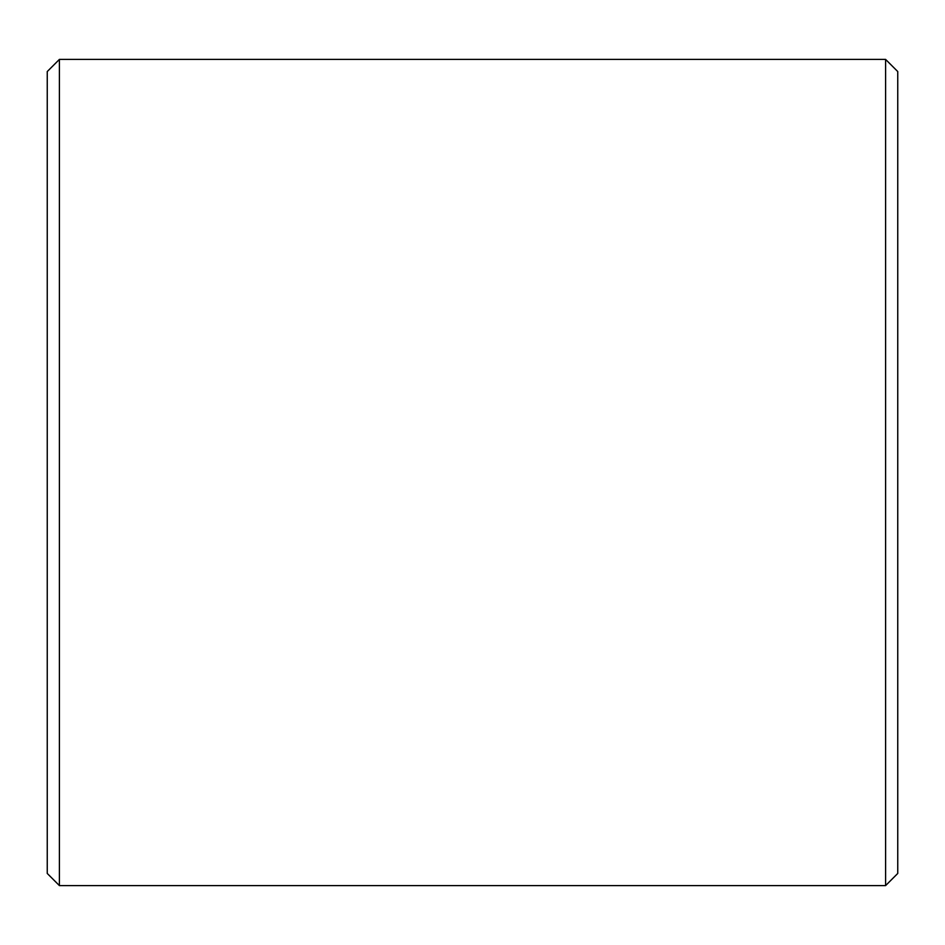 <?xml version="1.0" encoding="UTF-8"?>
<svg xmlns="http://www.w3.org/2000/svg" width="945" height="945" viewBox="0 0 945 945"><rect width="100%" height="100%" fill="white"/><g stroke="black" fill="none" stroke-linecap="round" stroke-linejoin="round"><path stroke-width="1.42" d="M897.75 71.548L897.75 873.452L885.595 885.595L885.595 59.405L897.75 71.548M59.405 885.595L47.25 873.452L47.25 71.548L59.405 59.405L59.405 885.595L885.595 885.595M59.405 59.405L885.595 59.405"/></g></svg>
